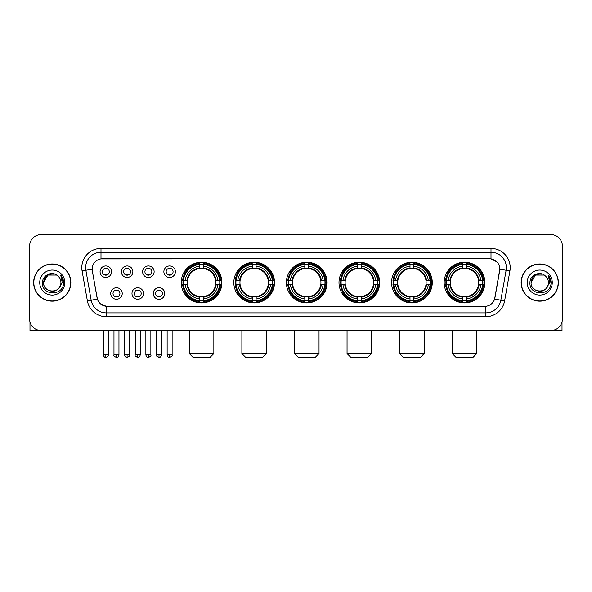 <?xml version="1.0" encoding="UTF-8"?>
<svg xmlns="http://www.w3.org/2000/svg" width="592" height="592" viewBox="0 0 592 592"><rect width="100%" height="100%" fill="white"/><g stroke="black" fill="none" stroke-linecap="round" stroke-linejoin="round"><path stroke-width="0.89" d="M391.578 282.562A20.343 20.343 0 0 0 411.928 302.912A20.343 20.343 0 0 0 432.271 282.562A20.343 20.343 0 0 0 411.928 262.219A20.343 20.343 0 0 0 391.578 282.562M233.818 282.562A20.343 20.343 0 0 0 254.16 302.912A20.343 20.343 0 0 0 274.503 282.562A20.343 20.343 0 0 0 254.16 262.219A20.343 20.343 0 0 0 233.818 282.562M286.402 282.562A20.343 20.343 0 0 0 306.745 302.912A20.343 20.343 0 0 0 327.095 282.562A20.343 20.343 0 0 0 306.745 262.219A20.343 20.343 0 0 0 286.402 282.562M338.994 282.562A20.343 20.343 0 0 0 359.337 302.912A20.343 20.343 0 0 0 379.679 282.562A20.343 20.343 0 0 0 359.337 262.219A20.343 20.343 0 0 0 338.994 282.562M444.17 282.562A20.343 20.343 0 0 0 464.513 302.912A20.343 20.343 0 0 0 484.863 282.562A20.343 20.343 0 0 0 464.513 262.219A20.343 20.343 0 0 0 444.17 282.562M181.226 282.562A20.343 20.343 0 0 0 201.569 302.912A20.343 20.343 0 0 0 221.911 282.562A20.343 20.343 0 0 0 201.569 262.219A20.343 20.343 0 0 0 181.226 282.562M143.493 293.506A5.757 5.757 0 0 1 137.736 299.263A5.757 5.757 0 0 1 131.979 293.506A5.757 5.757 0 0 1 137.736 287.749A5.757 5.757 0 0 1 143.493 293.506M134.28 293.506A3.456 3.456 0 0 0 137.736 296.962A3.456 3.456 0 0 0 141.192 293.506A3.456 3.456 0 0 0 137.736 290.05A3.456 3.456 0 0 0 134.28 293.506M164.761 293.506A5.757 5.757 0 0 1 158.996 299.263A5.757 5.757 0 0 1 153.239 293.506A5.757 5.757 0 0 1 158.996 287.749A5.757 5.757 0 0 1 164.761 293.506M155.548 293.506A3.456 3.456 0 0 0 158.996 296.962A3.456 3.456 0 0 0 162.452 293.506A3.456 3.456 0 0 0 158.996 290.05A3.456 3.456 0 0 0 155.548 293.506M122.226 293.506A5.757 5.757 0 0 1 116.469 299.263A5.757 5.757 0 0 1 110.711 293.506A5.757 5.757 0 0 1 116.469 287.749A5.757 5.757 0 0 1 122.226 293.506M113.013 293.506A3.456 3.456 0 0 0 116.469 296.962A3.456 3.456 0 0 0 119.924 293.506A3.456 3.456 0 0 0 116.469 290.05A3.456 3.456 0 0 0 113.013 293.506M132.86 271.698A5.757 5.757 0 0 1 127.102 277.463A5.757 5.757 0 0 1 121.345 271.698A5.757 5.757 0 0 1 127.102 265.941A5.757 5.757 0 0 1 132.86 271.698M123.647 271.698A3.456 3.456 0 0 0 127.102 275.154A3.456 3.456 0 0 0 130.558 271.698A3.456 3.456 0 0 0 127.102 268.25A3.456 3.456 0 0 0 123.647 271.698M154.127 271.698A5.757 5.757 0 0 1 148.37 277.463A5.757 5.757 0 0 1 142.605 271.698A5.757 5.757 0 0 1 148.37 265.941A5.757 5.757 0 0 1 154.127 271.698M144.914 271.698A3.456 3.456 0 0 0 148.37 275.154A3.456 3.456 0 0 0 151.818 271.698A3.456 3.456 0 0 0 148.37 268.25A3.456 3.456 0 0 0 144.914 271.698M175.387 271.698A5.757 5.757 0 0 1 169.63 277.463A5.757 5.757 0 0 1 163.873 271.698A5.757 5.757 0 0 1 169.63 265.941A5.757 5.757 0 0 1 175.387 271.698M166.174 271.698A3.456 3.456 0 0 0 169.63 275.154A3.456 3.456 0 0 0 173.086 271.698A3.456 3.456 0 0 0 169.63 268.25A3.456 3.456 0 0 0 166.174 271.698M111.592 271.698A5.757 5.757 0 0 1 105.835 277.463A5.757 5.757 0 0 1 100.078 271.698A5.757 5.757 0 0 1 105.835 265.941A5.757 5.757 0 0 1 111.592 271.698M102.379 271.698A3.456 3.456 0 0 0 105.835 275.154A3.456 3.456 0 0 0 109.291 271.698A3.456 3.456 0 0 0 105.835 268.25A3.456 3.456 0 0 0 102.379 271.698M87.379 300.869L82.096 270.929A19.196 19.196 0 0 1 100.995 248.403L491.005 248.403A19.196 19.196 0 0 1 509.904 270.929L504.621 300.869A19.196 19.196 0 0 1 485.721 316.727L106.279 316.727A19.196 19.196 0 0 1 87.379 300.869L91.153 300.203L85.877 270.263A15.355 15.355 0 0 1 100.995 252.236L491.005 252.236A15.355 15.355 0 0 1 506.123 270.263L500.847 300.203A15.355 15.355 0 0 1 485.721 312.887L106.279 312.887A15.355 15.355 0 0 1 91.153 300.203L97.384 299.101L92.33 270.929A10.367 10.367 0 0 1 102.534 258.763L489.466 258.763A10.367 10.367 0 0 1 499.67 270.929L494.934 297.798A10.367 10.367 0 0 1 484.73 306.367L107.27 306.367A10.367 10.367 0 0 1 97.066 297.798L92.33 270.929L92.285 267.591M183.054 284.486A18.618 18.618 0 0 1 183.054 280.645M445.998 284.486A18.618 18.618 0 0 1 445.998 280.645M340.822 284.486A18.618 18.618 0 0 1 340.822 280.645M288.23 284.486A18.618 18.618 0 0 1 288.23 280.645M235.638 284.486A18.618 18.618 0 0 1 235.638 280.645M393.406 284.486A18.618 18.618 0 0 1 393.406 280.645M33.633 282.562A18.618 18.618 0 0 0 52.251 301.18A18.618 18.618 0 0 0 70.862 282.562A18.618 18.618 0 0 0 52.251 263.951A18.618 18.618 0 0 0 33.633 282.562M521.138 282.562A18.618 18.618 0 0 0 539.749 301.18A18.618 18.618 0 0 0 558.367 282.562A18.618 18.618 0 0 0 539.749 263.951A18.618 18.618 0 0 0 521.138 282.562M100.995 248.403L100.995 258.882L489.466 258.763L491.005 258.882L496.792 261.797M484.73 306.367L107.27 306.367M106.279 316.727L106.279 306.316L100.744 304.051M509.904 270.929L499.833 269.153L494.616 299.101L504.621 300.869M562.4 246.094A11.514 11.514 0 0 0 550.886 234.58L41.114 234.58A11.514 11.514 0 0 0 29.6 246.094L29.6 319.029A11.514 11.514 0 0 0 41.114 330.551L550.886 330.551A11.514 11.514 0 0 0 562.4 319.029L562.4 246.094L562.4 319.029M29.6 246.094L29.6 319.029M550.886 234.58L41.114 234.58M41.114 330.551L550.886 330.551M70.67 282.562A18.426 18.426 0 0 0 52.251 264.143A18.426 18.426 0 0 0 33.825 282.562A18.426 18.426 0 0 0 52.251 300.988A18.426 18.426 0 0 0 70.67 282.562M56.588 275.051L57.935 276.013A8.673 8.673 0 0 1 60.924 282.562C61.457 293.758 43.038 293.758 43.571 282.562L47.908 275.051L56.588 275.051L57.935 276.013C52.607 270.433 42.358 275.028 42.454 282.562C41.477 295.956 63.189 296.311 63.544 283.213L63.559 282.562C63.529 279.72 62.582 277.219 60.724 275.065L62.219 282.562L58.897 288.141A8.673 8.673 0 0 0 60.924 282.562C61.457 293.758 43.038 293.758 43.571 282.562C44.415 276.331 47.989 273.519 54.294 274.133M58.897 288.141C54.294 294.365 43.12 290.383 43.571 282.562M39.731 282.562A12.513 12.513 0 0 0 52.251 295.082A12.513 12.513 0 0 0 64.765 282.562A12.513 12.513 0 0 0 52.251 270.048A12.513 12.513 0 0 0 39.731 282.562M60.806 275.162L63.559 282.895M29.985 321.981L29.985 330.551L74.511 330.551M558.175 282.562A18.426 18.426 0 0 0 539.749 264.143A18.426 18.426 0 0 0 521.33 282.562A18.426 18.426 0 0 0 539.749 300.988A18.426 18.426 0 0 0 558.175 282.562M545.432 276.013A8.673 8.673 0 0 1 548.429 282.562C548.962 293.758 530.543 293.758 531.076 282.562L535.412 275.051L544.092 275.051L545.432 276.013C540.111 270.433 529.862 275.028 529.958 282.562C528.982 295.956 550.693 296.311 551.048 283.213L551.063 282.562C551.034 279.72 550.086 277.219 548.229 275.065L549.724 282.562L546.401 288.141A8.673 8.673 0 0 0 548.429 282.562C548.962 293.758 530.543 293.758 531.076 282.562C531.919 276.331 535.494 273.519 541.798 274.133M546.401 288.141C541.798 294.365 530.624 290.383 531.076 282.562M527.235 282.562A12.513 12.513 0 0 0 539.749 295.082A12.513 12.513 0 0 0 552.269 282.562A12.513 12.513 0 0 0 539.749 270.048A12.513 12.513 0 0 0 527.235 282.562M548.31 275.162L551.063 282.895M210.012 357.42L193.125 357.42L189.285 353.579L213.853 353.579L210.012 357.42M203.493 300.736L203.493 301.506A19.04 19.04 0 0 0 220.513 284.486L219.743 284.486A18.271 18.271 0 0 1 203.493 300.736L203.493 298.96A16.509 16.509 0 0 0 217.967 284.486L215.643 284.486A14.201 14.201 0 0 0 203.493 268.494L203.493 264.395A18.271 18.271 0 0 1 219.743 280.645L220.513 280.645A19.04 19.04 0 0 0 203.493 263.625L203.493 264.395M183.402 284.486L182.625 284.486A19.04 19.04 0 0 0 199.652 301.506L199.652 300.736A18.271 18.271 0 0 1 183.402 284.486L185.178 284.486A16.509 16.509 0 0 0 199.652 298.96L199.652 296.636A14.201 14.201 0 0 0 215.643 284.486L216.213 284.486A14.763 14.763 0 0 1 203.493 297.206L203.493 298.96M199.652 264.395L199.652 263.625A19.04 19.04 0 0 0 182.625 280.645L183.402 280.645A18.271 18.271 0 0 1 199.652 264.395L199.652 266.171A16.509 16.509 0 0 0 185.178 280.645L187.494 280.645A14.201 14.201 0 0 0 199.652 296.636L199.652 297.206A14.763 14.763 0 0 1 186.931 284.486L185.178 284.486M183.439 284.486A18.234 18.234 0 0 1 183.439 280.645M203.493 264.432A18.234 18.234 0 0 0 199.652 264.432M219.699 280.645A18.234 18.234 0 0 1 219.699 284.486M219.743 280.645L217.967 280.645A16.509 16.509 0 0 0 203.493 266.171M217.967 284.486L219.743 284.486M199.652 298.96L199.652 300.736M215.643 280.645L217.967 280.645M203.493 296.659L203.493 297.206M199.652 296.636A14.201 14.201 0 0 1 187.494 284.486L186.931 284.486M203.493 300.699A18.234 18.234 0 0 1 199.652 300.699M185.178 280.645L183.402 280.645M199.652 268.465L199.652 266.171M203.493 268.494A14.201 14.201 0 0 0 187.494 280.645L186.931 280.645A14.763 14.763 0 0 1 199.652 267.924M203.493 268.472L203.493 267.924A14.763 14.763 0 0 1 216.213 280.645M185.599 272.202L184.512 272.202A19.958 19.958 0 0 1 221.534 282.562A19.958 19.958 0 0 1 184.512 292.929L185.599 292.929M262.604 357.42L245.717 357.42L241.876 353.579L266.444 353.579L262.604 357.42M256.077 300.736L256.077 301.506A19.04 19.04 0 0 0 273.104 284.486L272.327 284.486A18.271 18.271 0 0 1 256.077 300.736L256.077 298.96A16.509 16.509 0 0 0 270.551 284.486L268.235 284.486A14.201 14.201 0 0 0 256.077 268.494L256.077 264.395A18.271 18.271 0 0 1 272.327 280.645L273.104 280.645A19.04 19.04 0 0 0 256.077 263.625L256.077 264.395M235.986 284.486L235.216 284.486A19.04 19.04 0 0 0 252.236 301.506L252.236 300.736A18.271 18.271 0 0 1 235.986 284.486L237.762 284.486A16.509 16.509 0 0 0 252.236 298.96L252.236 296.636A14.201 14.201 0 0 0 268.235 284.486L268.798 284.486A14.763 14.763 0 0 1 256.077 297.206L256.077 298.96M252.236 264.395L252.236 263.625A19.04 19.04 0 0 0 235.216 280.645L235.986 280.645A18.271 18.271 0 0 1 252.236 264.395L252.236 266.171A16.509 16.509 0 0 0 237.762 280.645L240.086 280.645A14.201 14.201 0 0 0 252.236 296.636L252.236 297.206A14.763 14.763 0 0 1 239.516 284.486L237.762 284.486M236.03 284.486A18.234 18.234 0 0 1 236.03 280.645M256.077 264.432A18.234 18.234 0 0 0 252.236 264.432M272.29 280.645A18.234 18.234 0 0 1 272.29 284.486M272.327 280.645L270.551 280.645A16.509 16.509 0 0 0 256.077 266.171M270.551 284.486L272.327 284.486M252.236 298.96L252.236 300.736M268.235 280.645L270.551 280.645M256.077 296.659L256.077 297.206M252.236 296.636A14.201 14.201 0 0 1 240.086 284.486L239.516 284.486M256.077 300.699A18.234 18.234 0 0 1 252.236 300.699M237.762 280.645L235.986 280.645M252.236 268.465L252.236 266.171M256.077 268.494A14.201 14.201 0 0 0 240.086 280.645L239.516 280.645A14.763 14.763 0 0 1 252.236 267.924M256.077 268.472L256.077 267.924A14.763 14.763 0 0 1 268.798 280.645M238.191 272.202L237.103 272.202A19.958 19.958 0 0 1 274.118 282.562A19.958 19.958 0 0 1 237.103 292.929L238.191 292.929M315.196 357.42L298.301 357.42L294.468 353.579L319.029 353.579L315.196 357.42M308.669 300.736L308.669 301.506A19.04 19.04 0 0 0 325.689 284.486L324.919 284.486A18.271 18.271 0 0 1 308.669 300.736L308.669 298.96A16.509 16.509 0 0 0 323.143 284.486L320.82 284.486A14.201 14.201 0 0 0 308.669 268.494L308.669 264.395A18.271 18.271 0 0 1 324.919 280.645L325.689 280.645A19.04 19.04 0 0 0 308.669 263.625L308.669 264.395M288.578 284.486L287.808 284.486A19.04 19.04 0 0 0 304.828 301.506L304.828 300.736A18.271 18.271 0 0 1 288.578 284.486L290.354 284.486A16.509 16.509 0 0 0 304.828 298.96L304.828 296.636A14.201 14.201 0 0 0 320.82 284.486L321.389 284.486A14.763 14.763 0 0 1 308.669 297.206L308.669 298.96M304.828 264.395L304.828 263.625A19.04 19.04 0 0 0 287.808 280.645L288.578 280.645A18.271 18.271 0 0 1 304.828 264.395L304.828 266.171A16.509 16.509 0 0 0 290.354 280.645L292.677 280.645A14.201 14.201 0 0 0 304.828 296.636L304.828 297.206A14.763 14.763 0 0 1 292.108 284.486L290.354 284.486M288.615 284.486A18.234 18.234 0 0 1 288.615 280.645M308.669 264.432A18.234 18.234 0 0 0 304.828 264.432M324.882 280.645A18.234 18.234 0 0 1 324.882 284.486M324.919 280.645L323.143 280.645A16.509 16.509 0 0 0 308.669 266.171M323.143 284.486L324.919 284.486M304.828 298.96L304.828 300.736M320.82 280.645L323.143 280.645M308.669 296.659L308.669 297.206M304.828 296.636A14.201 14.201 0 0 1 292.677 284.486L292.108 284.486M308.669 300.699A18.234 18.234 0 0 1 304.828 300.699M290.354 280.645L288.578 280.645M304.828 268.465L304.828 266.171M308.669 268.494A14.201 14.201 0 0 0 292.677 280.645L292.108 280.645A14.763 14.763 0 0 1 304.828 267.924M308.669 268.472L308.669 267.924A14.763 14.763 0 0 1 321.389 280.645M290.776 272.202L289.688 272.202A19.958 19.958 0 0 1 326.71 282.562A19.958 19.958 0 0 1 289.688 292.929L290.776 292.929M367.78 357.42L350.893 357.42L347.053 353.579L371.621 353.579L367.78 357.42M361.253 300.736L361.253 301.506A19.04 19.04 0 0 0 378.281 284.486L377.511 284.486A18.271 18.271 0 0 1 361.253 300.736L361.253 298.96A16.509 16.509 0 0 0 375.728 284.486L373.411 284.486A14.201 14.201 0 0 0 361.253 268.494L361.253 264.395A18.271 18.271 0 0 1 377.511 280.645L378.281 280.645A19.04 19.04 0 0 0 361.253 263.625L361.253 264.395M341.17 284.486L340.393 284.486A19.04 19.04 0 0 0 357.42 301.506L357.42 300.736A18.271 18.271 0 0 1 341.17 284.486L342.946 284.486A16.509 16.509 0 0 0 357.42 298.96L357.42 296.636A14.201 14.201 0 0 0 373.411 284.486L373.974 284.486A14.763 14.763 0 0 1 361.253 297.206L361.253 298.96M357.42 264.395L357.42 263.625A19.04 19.04 0 0 0 340.393 280.645L341.17 280.645A18.271 18.271 0 0 1 357.42 264.395L357.42 266.171A16.509 16.509 0 0 0 342.946 280.645L345.262 280.645A14.201 14.201 0 0 0 357.42 296.636L357.42 297.206A14.763 14.763 0 0 1 344.699 284.486L342.946 284.486M341.207 284.486A18.234 18.234 0 0 1 341.207 280.645M361.253 264.432A18.234 18.234 0 0 0 357.42 264.432M377.467 280.645A18.234 18.234 0 0 1 377.467 284.486M377.511 280.645L375.728 280.645A16.509 16.509 0 0 0 361.253 266.171M375.728 284.486L377.511 284.486M357.42 298.96L357.42 300.736M373.411 280.645L375.728 280.645M361.253 296.659L361.253 297.206M357.42 296.636A14.201 14.201 0 0 1 345.262 284.486L344.699 284.486M361.253 300.699A18.234 18.234 0 0 1 357.42 300.699M342.946 280.645L341.17 280.645M357.42 268.465L357.42 266.171M361.253 268.494A14.201 14.201 0 0 0 345.262 280.645L344.699 280.645A14.763 14.763 0 0 1 357.42 267.924M361.253 268.472L361.253 267.924A14.763 14.763 0 0 1 373.974 280.645M343.367 272.202L342.28 272.202A19.958 19.958 0 0 1 379.294 282.562A19.958 19.958 0 0 1 342.28 292.929L343.367 292.929M420.372 357.42L403.478 357.42L399.644 353.579L424.212 353.579L420.372 357.42M413.845 300.736L413.845 301.506A19.04 19.04 0 0 0 430.872 284.486L430.095 284.486A18.271 18.271 0 0 1 413.845 300.736L413.845 298.96A16.509 16.509 0 0 0 428.319 284.486L425.996 284.486A14.201 14.201 0 0 0 413.845 268.494L413.845 264.395A18.271 18.271 0 0 1 430.095 280.645L430.872 280.645A19.04 19.04 0 0 0 413.845 263.625L413.845 264.395M393.754 284.486L392.984 284.486A19.04 19.04 0 0 0 410.004 301.506L410.004 300.736A18.271 18.271 0 0 1 393.754 284.486L395.53 284.486A16.509 16.509 0 0 0 410.004 298.96L410.004 296.636A14.201 14.201 0 0 0 425.996 284.486L426.566 284.486A14.763 14.763 0 0 1 413.845 297.206L413.845 298.96M410.004 264.395L410.004 263.625A19.04 19.04 0 0 0 392.984 280.645L393.754 280.645A18.271 18.271 0 0 1 410.004 264.395L410.004 266.171A16.509 16.509 0 0 0 395.53 280.645L397.854 280.645A14.201 14.201 0 0 0 410.004 296.636L410.004 297.206A14.763 14.763 0 0 1 397.284 284.486L395.53 284.486M393.791 284.486A18.234 18.234 0 0 1 393.791 280.645M413.845 264.432A18.234 18.234 0 0 0 410.004 264.432M430.058 280.645A18.234 18.234 0 0 1 430.058 284.486M430.095 280.645L428.319 280.645A16.509 16.509 0 0 0 413.845 266.171M428.319 284.486L430.095 284.486M410.004 298.96L410.004 300.736M425.996 280.645L428.319 280.645M413.845 296.659L413.845 297.206M410.004 296.636A14.201 14.201 0 0 1 397.854 284.486L397.284 284.486M413.845 300.699A18.234 18.234 0 0 1 410.004 300.699M395.53 280.645L393.754 280.645M410.004 268.465L410.004 266.171M413.845 268.494A14.201 14.201 0 0 0 397.854 280.645L397.284 280.645A14.763 14.763 0 0 1 410.004 267.924M413.845 268.472L413.845 267.924A14.763 14.763 0 0 1 426.566 280.645M395.952 272.202L394.864 272.202A19.958 19.958 0 0 1 431.886 282.562A19.958 19.958 0 0 1 394.864 292.929L395.952 292.929M472.964 357.42L456.069 357.42L452.229 353.579L476.797 353.579L472.964 357.42M466.437 300.736L466.437 301.506A19.04 19.04 0 0 0 483.457 284.486L482.687 284.486A18.271 18.271 0 0 1 466.437 300.736L466.437 298.96A16.509 16.509 0 0 0 480.911 284.486L478.588 284.486A14.201 14.201 0 0 0 466.437 268.494L466.437 264.395A18.271 18.271 0 0 1 482.687 280.645L483.457 280.645A19.04 19.04 0 0 0 466.437 263.625L466.437 264.395M446.346 284.486L445.576 284.486A19.04 19.04 0 0 0 462.596 301.506L462.596 300.736A18.271 18.271 0 0 1 446.346 284.486L448.122 284.486A16.509 16.509 0 0 0 462.596 298.96L462.596 296.636A14.201 14.201 0 0 0 478.588 284.486L479.157 284.486A14.763 14.763 0 0 1 466.437 297.206L466.437 298.96M462.596 264.395L462.596 263.625A19.04 19.04 0 0 0 445.576 280.645L446.346 280.645A18.271 18.271 0 0 1 462.596 264.395L462.596 266.171A16.509 16.509 0 0 0 448.122 280.645L450.445 280.645A14.201 14.201 0 0 0 462.596 296.636L462.596 297.206A14.763 14.763 0 0 1 449.876 284.486L448.122 284.486M446.383 284.486A18.234 18.234 0 0 1 446.383 280.645M466.437 264.432A18.234 18.234 0 0 0 462.596 264.432M482.65 280.645A18.234 18.234 0 0 1 482.65 284.486M482.687 280.645L480.911 280.645A16.509 16.509 0 0 0 466.437 266.171M480.911 284.486L482.687 284.486M462.596 298.96L462.596 300.736M478.588 280.645L480.911 280.645M466.437 296.659L466.437 297.206M462.596 296.636A14.201 14.201 0 0 1 450.445 284.486L449.876 284.486M466.437 300.699A18.234 18.234 0 0 1 462.596 300.699M448.122 280.645L446.346 280.645M462.596 268.465L462.596 266.171M466.437 268.494A14.201 14.201 0 0 0 450.445 280.645L449.876 280.645A14.763 14.763 0 0 1 462.596 267.924M466.437 268.472L466.437 267.924A14.763 14.763 0 0 1 479.157 280.645M448.544 272.202L447.456 272.202A19.958 19.958 0 0 1 484.478 282.562A19.958 19.958 0 0 1 447.456 292.929L448.544 292.929M104.68 274.962L104.68 274.414A2.945 2.945 0 0 0 106.989 274.414L106.989 274.962M106.989 268.442L106.989 268.99A2.945 2.945 0 0 0 104.68 268.99L104.68 268.442M125.948 274.962L125.948 274.414A2.945 2.945 0 0 0 128.249 274.414L128.249 274.962M128.249 268.442L128.249 268.99A2.945 2.945 0 0 0 125.948 268.99L125.948 268.442M147.216 274.962L147.216 274.414A2.945 2.945 0 0 0 149.517 274.414L149.517 274.962M149.517 268.442L149.517 268.99A2.945 2.945 0 0 0 147.216 268.99L147.216 268.442M168.483 274.962L168.483 274.414A2.945 2.945 0 0 0 170.785 274.414L170.785 274.962M170.785 268.442L170.785 268.99A2.945 2.945 0 0 0 168.483 268.99L168.483 268.442M115.314 296.762L115.314 296.215A2.945 2.945 0 0 0 117.623 296.215L117.623 296.762M117.623 290.25L117.623 290.798A2.945 2.945 0 0 0 115.314 290.798L115.314 290.25M136.582 296.762L136.582 296.215A2.945 2.945 0 0 0 138.883 296.215L138.883 296.762M138.883 290.25L138.883 290.798A2.945 2.945 0 0 0 136.582 290.798L136.582 290.25M157.849 296.762L157.849 296.215A2.945 2.945 0 0 0 160.151 296.215L160.151 296.762M160.151 290.25L160.151 290.798A2.945 2.945 0 0 0 157.849 290.798L157.849 290.25M562.015 321.981L562.015 330.551L517.489 330.551M491.005 248.403L491.005 258.882M82.096 270.929L85.877 270.263A15.355 15.355 0 0 1 85.64 267.591M85.877 270.263L92.167 269.153M485.721 306.316L485.721 316.727M203.493 296.636A14.201 14.201 0 0 0 215.643 284.486M199.652 300.869A18.404 18.404 0 0 0 203.493 300.869M219.876 284.486A18.404 18.404 0 0 0 219.876 280.645M203.493 264.261A18.404 18.404 0 0 0 199.652 264.261M256.077 296.636A14.201 14.201 0 0 0 268.235 284.486M252.236 300.869A18.404 18.404 0 0 0 256.077 300.869M272.461 284.486A18.404 18.404 0 0 0 272.461 280.645M256.077 264.261A18.404 18.404 0 0 0 252.236 264.261M308.669 296.636A14.201 14.201 0 0 0 320.82 284.486M304.828 300.869A18.404 18.404 0 0 0 308.669 300.869M325.052 284.486A18.404 18.404 0 0 0 325.052 280.645M308.669 264.261A18.404 18.404 0 0 0 304.828 264.261M361.253 296.636A14.201 14.201 0 0 0 373.411 284.486M357.42 300.869A18.404 18.404 0 0 0 361.253 300.869M377.644 284.486A18.404 18.404 0 0 0 377.644 280.645M361.253 264.261A18.404 18.404 0 0 0 357.42 264.261M413.845 296.636A14.201 14.201 0 0 0 425.996 284.486M410.004 300.869A18.404 18.404 0 0 0 413.845 300.869M430.229 284.486A18.404 18.404 0 0 0 430.229 280.645M413.845 264.261A18.404 18.404 0 0 0 410.004 264.261M466.437 296.636A14.201 14.201 0 0 0 478.588 284.486M462.596 300.869A18.404 18.404 0 0 0 466.437 300.869M482.82 284.486A18.404 18.404 0 0 0 482.82 280.645M466.437 264.261A18.404 18.404 0 0 0 462.596 264.261M105.835 354.926L103.341 354.926C103.778 356.702 104.606 357.531 105.835 357.42L105.835 354.926L108.329 354.926L108.329 330.551M127.102 354.926L124.609 354.926C125.038 356.702 125.874 357.531 127.102 357.42L127.102 354.926L129.596 354.926L129.596 330.551M148.37 354.926L145.869 354.926C146.305 356.702 147.142 357.531 148.37 357.42L148.37 354.926L150.864 354.926L150.864 330.551M169.63 354.926L167.136 354.926C167.573 356.702 168.402 357.531 169.63 357.42L169.63 354.926L172.131 354.926L172.131 330.551M116.469 354.926L113.975 354.926C113.464 355.718 114.3 356.554 116.469 357.42L116.469 354.926L118.962 354.926L118.962 330.551M137.736 354.926L135.242 354.926C134.732 355.718 135.561 356.554 137.736 357.42L137.736 354.926L140.23 354.926L140.23 330.551M158.996 354.926L156.503 354.926C155.999 355.718 156.828 356.554 158.996 357.42L158.996 354.926L161.498 354.926L161.498 330.551M213.853 330.551L213.853 353.579M189.285 330.551L189.285 353.579M266.444 330.551L266.444 353.579M241.876 330.551L241.876 353.579M319.029 330.551L319.029 353.579M294.468 330.551L294.468 353.579M371.621 330.551L371.621 353.579M347.053 330.551L347.053 353.579M424.212 330.551L424.212 353.579M399.644 330.551L399.644 353.579M476.797 330.551L476.797 353.579M452.229 330.551L452.229 353.579M103.341 354.926L103.341 330.551M108.329 354.926C108.839 355.718 108.003 356.554 105.835 357.42M124.609 354.926L124.609 330.551M129.596 354.926C130.099 355.718 129.271 356.554 127.102 357.42M145.869 354.926L145.869 330.551M150.864 354.926C151.367 355.718 150.538 356.554 148.37 357.42M167.136 354.926L167.136 330.551M172.131 354.926C172.635 355.718 171.806 356.554 169.63 357.42M113.975 354.926L113.975 330.551M118.962 354.926C118.526 356.702 117.697 357.531 116.469 357.42M135.242 354.926L135.242 330.551M140.23 354.926C139.793 356.702 138.965 357.531 137.736 357.42M156.503 354.926L156.503 330.551M161.498 354.926C161.061 356.702 160.225 357.531 158.996 357.42"/></g></svg>
